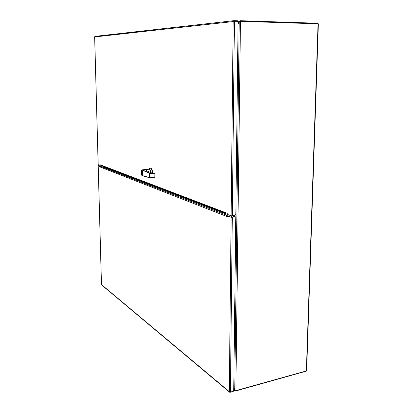<?xml version="1.0" encoding="UTF-8"?>
<svg xmlns="http://www.w3.org/2000/svg" width="413" height="413" viewBox="0 0 413 413"><rect width="100%" height="100%" fill="white"/><g stroke="black" fill="none" stroke-linecap="round" stroke-linejoin="round"><path stroke-width="0.62" d="M239.607 21.636L240.702 21.337M317.907 23.794L317.927 23.257L240.831 20.722L240.077 20.707L239.994 21.331M240.077 20.707L239.091 21.631L239.571 21.646M238.089 21.744L239.091 21.631L238.069 23.644M235.513 390.605L235.508 390.946L236.19 390.626M306.224 371.163L236.184 390.827M234.791 390.192L234.899 390.755L235.508 390.946M233.768 387.957L234.641 390.233L233.748 389.5M235.869 390.631L240.464 21.414L240.841 21.321L239.21 21.853L234.749 390.135L235.869 390.631L306.642 370.853L318.361 23.835L240.841 21.321L240.831 20.722M234.749 390.135L233.773 387.585M238.064 24.104L239.21 21.853M227.186 213.81L227.258 213.304L227.248 214.332L231.141 215.823L234.966 215.56L235.813 214.486L238.094 21.352L233.598 21.239L233.175 21.569L234.001 20.655L237.78 20.769L237.769 21.342M98.191 164.642L99.915 165.365L99.894 164.668L100.395 165.215M233.928 20.671L95.067 36.365L94.654 36.757M231.141 215.823L233.175 21.569L94.675 36.938L98.191 164.699M99.43 166.707L99.543 166.134M228.699 216.252L228.472 217.078M228.482 216.283L231.125 217.31L235.482 216.815L232.003 217.274M98.397 165.592L99.383 166.15M99.574 166.31L99.399 166.713M233.438 391.225L230.129 392.324L229.303 391.648L229.68 392.071L230.423 392.066L233.727 391.147L235.787 216.928M99.43 166.723L228.41 217.088L228.477 216.742M152.237 173.15L152.247 172.665C152.056 169.888 151.38 168.365 150.213 168.101L149.392 168.772M152.593 173.233L152.609 172.629C152.418 169.857 151.741 168.334 150.569 168.07L150.213 168.101M142.387 174.916L143.089 173.124C142.991 171.658 142.64 170.858 142.041 170.719L142.01 170.719M146.904 169.939L147.983 169.397L142.784 169.846L148.009 169.397L146.904 169.939L146.46 170.693M150.714 172.515C150.559 170.512 150.058 169.418 149.217 169.237L142.144 169.841L149.702 173.021C150.853 173.408 152.526 173.548 154.705 173.424L154.792 173.445M147.916 169.413L146.62 169.717L146.749 170.166M146.569 170.497L146.274 170.569M146.667 170.791L146.212 170.528L146.61 170.006L146.238 170.548M154.663 173.408L151.989 173.078L146.605 170.786C145.81 170.424 145.815 170.068 146.62 169.717M142.201 170.084L142.377 169.877L142.18 170.079L149.521 173.228C150.73 173.641 152.48 173.78 154.782 173.646L154.57 173.367M149.651 177.75L142.263 175.551C140.936 175.984 140.823 168.695 142.18 170.079M142.397 175.721L149.692 177.776L154.767 177.936L149.578 177.605L154.829 177.771L154.901 173.615L154.947 177.735L154.885 173.63M142.583 172.737L141.509 172.355L141.52 172.923L142.588 173.305L142.583 172.737M141.52 172.923L141.628 172.397M142.588 173.254L141.633 172.913M100.364 166.454L100.38 167.095M231.76 217.414L231.776 215.927L231.765 217.14L233.448 216.918L233.459 215.756L233.448 217.083M227.578 216.763L227.584 215.823M225.906 213.949L103.632 166.888L100.901 166.661L98.397 165.69L98.371 164.772M233.195 215.792L233.18 217.119L231.497 217.341L225.896 215.168L225.916 212.793M100.901 166.661L100.855 165.035M103.632 166.888L103.622 166.454M231.497 217.341L231.512 215.906M318.051 23.799L306.353 371.127M234.274 216.975L234.29 215.648M233.882 217.026L233.897 215.7M99.894 164.668L227.258 213.304M232.323 215.906L234.429 21.233M98.217 165.696L101.49 284.609L229.303 391.648L231.125 217.31M232.307 217.388L230.423 392.066M225.901 214.905L101.479 166.713M141.587 171.034L141.984 170.724C142.583 170.863 142.934 171.663 143.032 173.13L142.356 174.916L141.912 174.684M141.241 172.541C141.742 170.424 142.284 170.621 142.862 173.119C142.356 175.231 141.814 175.04 141.241 172.541M141.582 170.285L142.144 169.841C140.714 169.645 140.745 175.164 142.361 175.711L142.263 175.551M149.702 173.021L149.578 177.605L142.284 175.556M234.899 390.755L233.748 389.805M100.865 165.396L225.911 213.325M98.155 164.679L94.639 36.855M95.067 36.365L234.001 20.655M101.459 284.64L98.18 165.67M229.597 392.2L101.546 284.862M142.041 170.719L141.231 172.536C141.189 173.63 141.566 174.425 142.356 174.916L142.413 174.911M149.067 169.247L149.62 168.437M152.056 173.088L146.692 170.801M152.082 173.099L154.596 173.362"/></g></svg>
